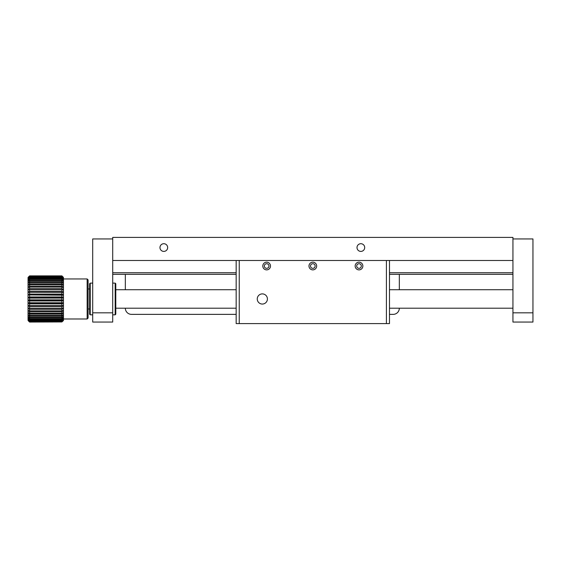 <?xml version="1.0" encoding="UTF-8"?>
<svg xmlns="http://www.w3.org/2000/svg" width="561" height="561" viewBox="0 0 561 561"><rect width="100%" height="100%" fill="white"/><g stroke="black" fill="none" stroke-linecap="round" stroke-linejoin="round"><path stroke-width="0.84" d="M112.712 274.343L236.167 274.343M389.481 274.343L512.936 274.343M512.936 260.486L512.936 237.401L112.712 237.401L112.712 260.486L512.936 260.486M112.712 272.744L236.167 272.744M389.481 272.744L512.936 272.744M159.969 247.555A3.85 3.85 0 0 0 165.74 250.893A3.85 3.85 0 0 0 165.74 244.224A3.85 3.85 0 0 0 159.969 247.555M357.006 247.555A3.85 3.85 0 0 0 362.778 250.893A3.85 3.85 0 0 0 362.778 244.224A3.85 3.85 0 0 0 357.006 247.555M389.481 260.486L389.481 323.599L239.245 323.599L239.245 260.486L386.403 260.486L386.403 323.599M236.167 260.486L236.167 323.599L239.245 323.599M262.8 266.033A3.85 3.85 0 0 0 268.572 269.364A3.85 3.85 0 0 0 268.572 262.695A3.85 3.85 0 0 0 262.8 266.033M308.978 266.033A3.85 3.85 0 0 0 314.749 269.364A3.85 3.85 0 0 0 314.749 262.695A3.85 3.85 0 0 0 308.978 266.033M355.155 266.033A3.85 3.85 0 0 0 360.933 269.364A3.85 3.85 0 0 0 360.933 262.695A3.85 3.85 0 0 0 355.155 266.033M257.254 298.971A5.077 5.077 0 0 0 264.876 303.368A5.077 5.077 0 0 0 264.876 294.574A5.077 5.077 0 0 0 257.254 298.971M264.336 266.033A2.314 2.314 0 0 0 267.8 268.032A2.314 2.314 0 0 0 267.8 264.028A2.314 2.314 0 0 0 264.336 266.033M310.514 266.033A2.314 2.314 0 0 0 313.985 268.032A2.314 2.314 0 0 0 313.985 264.028A2.314 2.314 0 0 0 310.514 266.033M356.698 266.033A2.314 2.314 0 0 0 360.162 268.032A2.314 2.314 0 0 0 360.162 264.028A2.314 2.314 0 0 0 356.698 266.033M92.705 312.828L92.705 238.937L112.712 238.937L112.712 322.063L92.705 322.063L92.705 312.828L112.712 312.828M90.237 314.826L90.237 283.116L89.62 283.733L89.62 314.209L90.237 314.826L92.705 314.826M115.173 283.116L115.173 314.826L115.79 314.209L115.79 283.733L115.173 283.116L112.712 283.116M88.084 311.439L88.084 286.503M399.334 308.206A6.157 6.157 0 0 1 393.177 314.363L389.481 314.363M399.334 274.343L399.334 289.735M125.334 289.735L125.334 274.343M236.167 314.363L131.491 314.363A6.157 6.157 0 0 1 125.334 308.206M512.936 312.828L512.936 322.063L532.95 322.063L532.95 238.937L512.936 238.937L512.936 312.828L532.95 312.828M28.05 277.422L29.593 275.886L61.913 275.886L63.456 277.422L61.913 275.886L29.593 275.886L28.05 277.59L29.593 275.998M29.593 276.138L61.913 276.475L29.593 276.138L28.05 278.102L29.593 276.475M29.593 276.755L29.593 277.302L61.913 277.302L61.913 276.755L29.593 276.755L28.05 278.102L28.05 278.936L29.593 277.302M29.593 277.716L29.593 278.473L61.913 278.473L61.913 277.716L29.593 277.716L28.05 278.936L28.05 280.086L29.593 278.473M29.593 279.013L29.593 279.967L61.913 279.967L61.913 279.013L29.593 279.013L28.05 280.086L28.05 281.538L29.593 279.967M29.593 280.626L29.593 281.762L61.913 281.762L61.913 280.626L29.593 280.626L28.05 281.538L28.05 283.263L29.593 281.762M29.593 282.527L29.593 283.831L61.913 283.831L61.913 282.527L29.593 282.527L28.05 283.263L28.05 285.233L29.593 283.831M29.593 284.686L29.593 286.131L61.913 286.131L61.913 284.686L29.593 284.686L28.05 285.233L28.05 287.421L29.593 286.131M29.593 287.078L29.593 288.642L61.913 288.642L61.913 287.078L29.593 287.078L28.05 287.421L28.05 289.799L29.593 288.642M29.593 289.651L29.593 291.306L61.913 291.306L61.913 289.651L29.593 289.651L28.05 289.799L28.05 292.309L29.593 291.306M29.593 292.372L29.593 294.097L61.913 294.097L61.913 292.372L28.05 292.309L28.05 294.932L29.593 294.097M29.593 295.191L29.593 296.965L61.913 296.965L61.913 295.191L28.05 294.932L28.05 297.618L29.593 296.965M29.593 298.08L29.593 299.862L61.913 299.862L61.913 298.08L29.593 298.08L28.05 297.618L28.05 300.324L29.593 299.862M29.593 300.976L29.593 302.751L61.913 302.751L61.913 300.976L29.593 300.976L28.05 300.324L28.05 303.01L29.593 302.751M29.593 303.845L29.593 305.577L61.913 305.577L61.913 303.845L29.593 303.845L28.05 303.01L28.05 305.633L29.593 305.577M29.593 306.636L29.593 308.298L61.913 308.298L61.913 306.636L29.593 306.636L28.05 305.633L28.05 308.15L29.593 308.298M29.593 309.307L29.593 310.871L61.913 310.871L61.913 309.307L29.593 309.307L28.05 308.15L28.05 310.521L29.593 310.871M29.593 311.811L29.593 313.255L61.913 313.255L61.913 311.811L29.593 311.811L28.05 310.521L28.05 312.708L29.593 313.255M29.593 314.118L29.593 315.415L61.913 315.415L61.913 314.118L29.593 314.118L28.05 312.708L28.05 314.679L29.593 315.415M29.593 316.18L29.593 317.316L61.913 317.316L61.913 316.18L29.593 316.18L28.05 314.679L28.05 316.404L29.593 317.316M29.593 317.975L29.593 318.929L61.913 318.929L61.913 317.975L29.593 317.975L28.05 316.404L28.05 317.856L29.593 318.929M29.593 319.468L29.593 320.226L61.913 320.226L61.913 319.468L29.593 319.468L28.05 317.856L28.05 319.013L29.593 320.226M29.593 320.64L29.593 321.194L61.913 321.194L61.913 320.64L29.593 320.64L28.05 319.013L28.05 319.847L29.593 321.194M29.593 321.467L61.913 321.804L29.593 321.467L28.05 319.847L29.593 321.804M29.593 322.056L28.05 320.52L29.593 322.056L61.913 321.944L29.593 322.056M29.593 321.944L28.05 320.52M61.913 275.998L63.456 277.422M61.913 276.475L63.456 278.102L61.913 276.138M61.913 277.302L63.456 278.936L63.456 278.102L61.913 276.755M61.913 278.473L63.456 280.086L63.456 278.936L61.913 277.716M61.913 279.967L63.456 281.538L63.456 280.086L61.913 279.013M61.913 281.762L63.456 283.263L63.456 281.538L61.913 280.626M61.913 283.831L63.456 285.233L63.456 283.263L61.913 282.527M61.913 286.131L63.456 287.421L63.456 285.233L61.913 284.686M61.913 288.642L63.456 289.799L63.456 287.421L61.913 287.078M61.913 291.306L63.456 292.309L63.456 289.799L61.913 289.651M61.913 294.097L63.456 294.932L63.456 292.309L61.913 292.372M61.913 296.965L63.456 297.618L63.456 294.932L61.913 295.191M61.913 299.862L63.456 300.324L63.456 297.618L61.913 298.08M61.913 302.751L63.456 303.01L63.456 300.324L61.913 300.976M61.913 305.577L63.456 305.633L63.456 303.01L61.913 303.845M61.913 308.298L63.456 308.15L63.456 305.633L61.913 306.636M61.913 310.871L63.456 310.521L63.456 308.15L61.913 309.307M61.913 313.255L63.456 312.708L63.456 310.521L61.913 311.811M61.913 315.415L63.456 314.679L63.456 312.708L61.913 314.118M61.913 317.316L63.456 316.404L63.456 314.679L61.913 316.18M61.913 318.929L63.456 317.856L63.456 316.404L61.913 317.975M61.913 320.226L63.456 319.013L63.456 317.856L61.913 319.468M61.913 321.194L63.456 319.847L63.456 319.013L61.913 320.64M61.913 321.804L63.456 320.352L63.456 319.847L61.913 321.467M63.456 320.52L61.913 321.944M63.456 318.985L87.158 318.985L87.158 278.957L63.456 278.957M87.158 318.985L88.084 318.059L88.084 279.883L87.158 278.957M63.456 305.633L28.05 305.633M63.456 303.01L28.05 303.01M63.456 300.324L28.05 300.324M63.456 297.618L28.05 297.618M63.456 294.932L28.05 294.932M63.456 292.309L28.05 292.309M512.936 289.735L389.481 289.735M236.167 289.735L115.79 289.735M512.936 308.206L389.481 308.206M236.167 308.206L115.79 308.206M90.237 283.116L92.705 283.116M115.173 314.826L112.712 314.826M89.62 288.964L88.393 288.964M89.62 308.978L88.393 308.978"/></g></svg>
